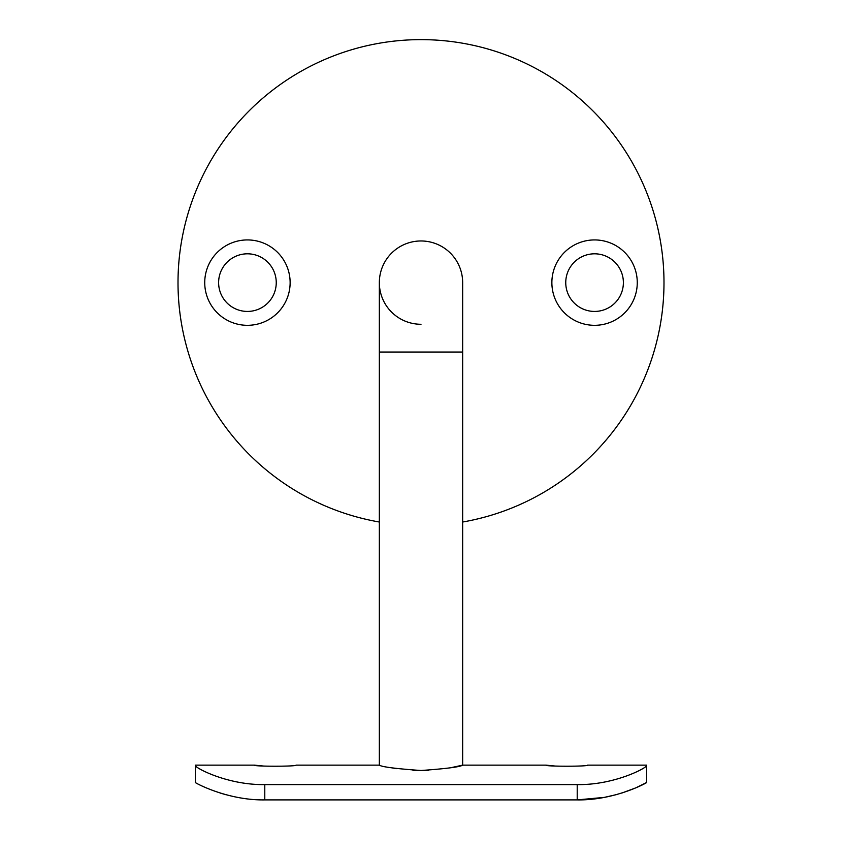 <?xml version="1.0" encoding="UTF-8"?>
<svg xmlns="http://www.w3.org/2000/svg" width="842" height="842" viewBox="0 0 842 842"><rect width="100%" height="100%" fill="white"/><g stroke="black" fill="none" stroke-linecap="round" stroke-linejoin="round"><path stroke-width="1.26" d="M421 240.97A41.658 41.658 0 0 1 462.658 282.617A41.658 41.658 0 0 0 421 240.97A41.658 41.658 0 0 0 379.342 282.617A41.658 41.658 0 0 0 421 324.275M263.588 766.052L254.379 765.136C253.084 766.578 297.321 766.578 296.026 765.136L379.342 765.136L379.342 352.051L462.658 352.051L462.658 765.136C460.185 766.904 446.313 768.693 421.021 770.504C395.687 768.693 381.794 766.904 379.342 765.136M555.183 766.052L545.974 765.136C544.679 766.578 588.905 766.578 587.621 765.136L646.635 765.136M551.868 282.617A42.7 42.7 0 0 1 594.568 239.928A42.7 42.7 0 0 1 637.268 282.617A42.7 42.7 0 0 1 594.568 325.317A42.7 42.7 0 0 1 551.868 282.617M623.385 282.617A28.817 28.817 0 0 0 594.568 253.81A28.817 28.817 0 0 0 565.75 282.617A28.817 28.817 0 0 0 594.568 311.435A28.817 28.817 0 0 0 623.385 282.617M204.732 282.617A42.7 42.7 0 0 1 247.432 239.928A42.7 42.7 0 0 1 290.132 282.617A42.7 42.7 0 0 1 247.432 325.317A42.7 42.7 0 0 1 204.732 282.617M276.25 282.617A28.817 28.817 0 0 0 247.432 253.81A28.817 28.817 0 0 0 218.615 282.617A28.817 28.817 0 0 0 247.432 311.435A28.817 28.817 0 0 0 276.25 282.617M462.658 522.019A242.991 242.991 0 0 0 663.991 282.617A242.991 242.991 0 0 0 421 39.627A242.991 242.991 0 0 0 178.009 282.617A242.991 242.991 0 0 0 379.342 522.019M195.365 765.399L195.365 765.399C193.681 767.03 226.582 785.176 264.788 784.597L264.788 799.9C226.414 800.51 193.502 781.955 195.365 782.492L195.365 765.399M635.826 787.849L646.635 782.492C648.529 781.934 615.691 800.5 577.212 799.9L577.212 784.597L264.788 784.597M577.212 784.597C615.302 785.197 648.298 767.062 646.635 765.399L646.635 782.492M391.53 767.799L393.74 768.188M394.582 768.325L396.866 768.683M412.906 770.293L420.979 770.504M421.81 770.493L428.378 770.325M450.428 767.799L462.658 765.136L545.974 765.136M604.367 797.385L577.212 799.9L264.788 799.9M604.461 797.363L616.597 794.574M622.08 792.953L635.699 787.902M220.099 793.017L225.824 794.69M462.658 352.051L462.658 282.617M254.379 765.136L195.365 765.136M379.342 352.051L379.342 282.617"/></g></svg>

